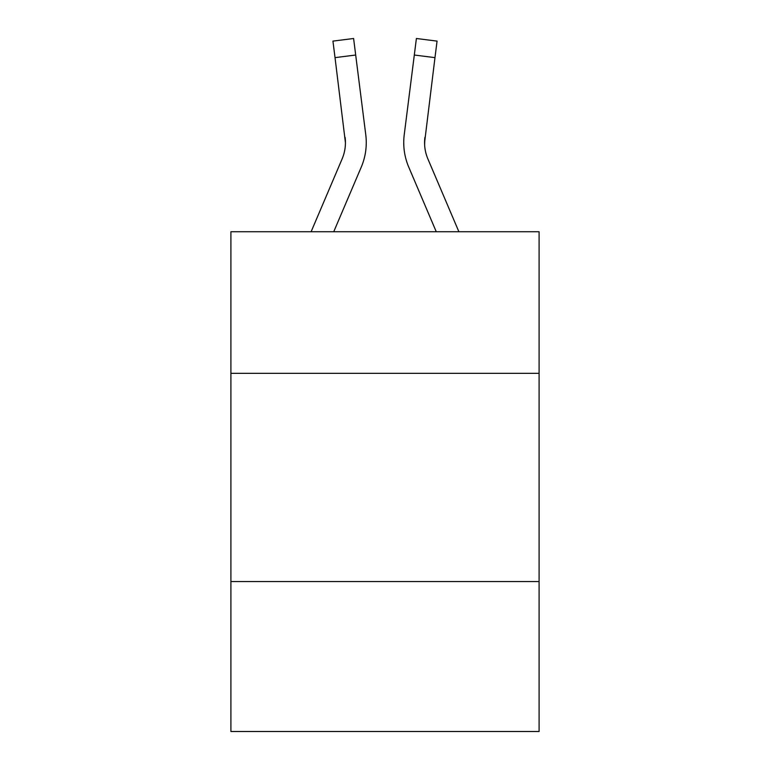 <?xml version="1.0" encoding="UTF-8"?>
<svg xmlns="http://www.w3.org/2000/svg" width="770" height="770" viewBox="0 0 770 770"><rect width="100%" height="100%" fill="white"/><g stroke="black" fill="none" stroke-linecap="round" stroke-linejoin="round"><path stroke-width="1.16" d="M539.096 373.334L539.096 231.741L230.904 231.741L230.904 373.334L539.096 373.334L539.096 731.5L230.904 731.5L230.904 373.334M539.096 581.571L230.904 581.571M333.737 231.741L361.265 167.09A62.466 62.466 -33.8 0 0 365.769 134.788L355.692 55.026L335.027 57.635L332.938 41.108L353.603 38.5L355.692 55.026M311.109 231.741L342.111 158.928A41.647 41.647 -27.6 0 0 345.432 142.691L335.027 57.635M366.26 143.105L366.26 142.585M365.452 132.286L365.769 134.788M458.891 231.741L427.889 158.928A41.647 41.647 27.6 0 1 424.568 142.691L434.973 57.635L414.308 55.026L416.397 38.5L437.062 41.108L434.973 57.635M436.263 231.741L408.735 167.09A62.466 62.466 33.9 0 1 404.231 134.788L414.308 55.026M424.617 144.654L424.568 142.691A41.647 41.647 33.9 0 0 427.889 158.928A41.647 41.647 33.9 0 1 424.568 142.691A41.647 41.647 33.9 0 0 427.889 158.928A41.647 41.647 33.9 0 1 424.568 142.691A41.647 41.647 33.9 0 0 427.889 158.928A41.647 41.647 33.9 0 1 424.568 142.691A41.647 41.647 33.9 0 0 427.889 158.928A41.647 41.647 33.9 0 1 424.568 142.691A41.647 41.647 33.9 0 0 427.889 158.928A41.647 41.647 33.9 0 1 424.568 142.691A41.647 41.647 33.9 0 0 427.889 158.928A41.647 41.647 33.9 0 1 424.568 142.691A41.647 41.647 33.9 0 0 427.889 158.928A41.647 41.647 33.9 0 1 424.568 142.691A41.647 41.647 33.9 0 0 427.889 158.928A41.647 41.647 33.9 0 1 424.568 142.691A41.647 41.647 33.9 0 0 427.889 158.928A41.647 41.647 33.9 0 1 424.568 142.691A41.647 41.647 33.9 0 0 427.889 158.928A41.647 41.647 33.9 0 1 424.568 142.691A41.647 41.647 33.9 0 0 427.889 158.928A41.647 41.647 33.9 0 1 424.896 137.397L424.617 144.654M342.111 158.928A41.647 41.647 -33.8 0 0 345.432 142.691A41.647 41.647 -33.8 0 1 342.111 158.928A41.647 41.647 -33.8 0 0 345.432 142.691A41.647 41.647 -33.8 0 1 342.111 158.928A41.647 41.647 -33.8 0 0 345.432 142.691A41.647 41.647 -33.8 0 1 342.111 158.928A41.647 41.647 -33.8 0 0 345.432 142.691A41.647 41.647 -33.8 0 1 342.111 158.928A41.647 41.647 -33.8 0 0 345.432 142.691A41.647 41.647 -33.8 0 1 342.111 158.928A41.647 41.647 -33.8 0 0 345.432 142.691A41.647 41.647 -33.8 0 1 342.111 158.928A41.647 41.647 -33.8 0 0 345.432 142.691A41.647 41.647 -33.8 0 1 342.111 158.928A41.647 41.647 -33.8 0 0 345.432 142.691A41.647 41.647 -33.8 0 1 342.111 158.928A41.647 41.647 -33.8 0 0 345.432 142.691A41.647 41.647 -33.8 0 1 342.111 158.928A41.647 41.647 -33.8 0 0 345.432 142.691A41.647 41.647 -33.8 0 1 342.111 158.928A41.647 41.647 -33.8 0 0 345.432 142.691L345.104 137.397A41.647 41.647 -33.8 0 1 342.111 158.928M403.817 145.665L403.74 142.585M404.231 134.788L404.548 132.286M332.938 41.108L353.603 38.5M416.397 38.5L437.062 41.108"/></g></svg>
